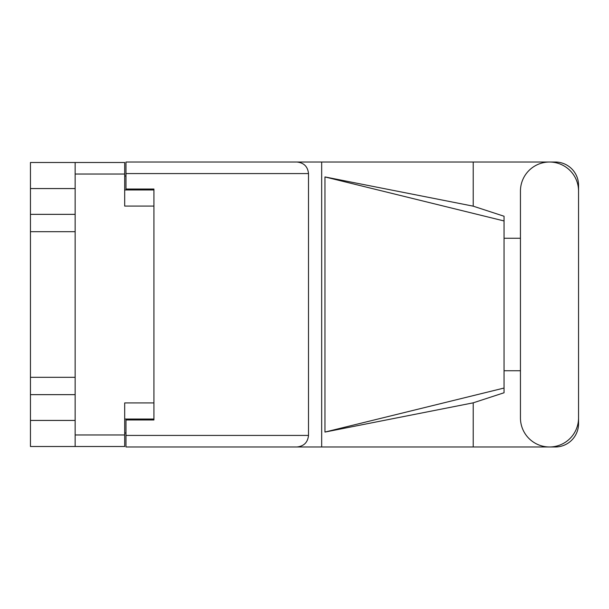 <?xml version="1.0" encoding="UTF-8"?>
<svg xmlns="http://www.w3.org/2000/svg" width="609" height="609" viewBox="0 0 609 609"><rect width="100%" height="100%" fill="white"/><g stroke="black" fill="none" stroke-linecap="round" stroke-linejoin="round"><path stroke-width="0.91" d="M75.151 188.569L30.45 188.569L30.45 420.431L75.151 420.431M30.45 214.345L75.151 214.345M30.45 377.306L75.151 377.306M75.151 231.694L30.45 231.694M75.151 394.655L30.45 394.655M153.925 402.93L124.685 402.93L124.685 446.504L30.45 446.504L30.45 420.431M30.45 188.569L30.45 162.496L124.685 162.496L124.685 206.07L153.925 206.07M75.151 446.504L75.151 162.496M125.987 433.007L124.685 433.007M124.685 175.993L125.987 175.993M124.685 419.038L153.925 419.038L153.925 419.966L125.987 419.966L125.987 435.427L308.504 435.427L308.504 173.573L125.987 173.573L125.987 162.024L555.271 162.024A23.279 23.279 0 0 1 578.55 185.311L578.55 238.256M125.987 173.573L125.987 189.034L153.925 189.034L153.925 189.962L124.685 189.962M520.444 417.919A29.057 29.057 0 0 0 549.493 446.976A29.057 29.057 0 0 0 578.55 417.919L578.55 191.081A29.057 29.057 0 0 0 549.493 162.024A29.057 29.057 0 0 0 520.444 191.081L520.444 417.919M308.504 435.427C307.773 442.393 303.921 446.237 296.956 446.976L555.271 446.976A23.279 23.279 0 0 0 578.55 423.689L578.55 370.744M520.444 370.744L504.054 370.744M504.054 388.047L324.962 432.07L324.962 176.93L473.216 206.169L504.054 216.241L504.054 392.759L473.216 402.831L473.216 446.976M324.962 432.07L473.216 402.831M473.216 206.169L473.216 162.024M296.956 446.976L125.987 446.976L321.674 446.976L321.674 162.024L125.987 162.024M504.054 238.256L520.444 238.256M125.987 446.976L125.987 435.427M153.925 189.034L153.925 419.966M296.956 162.024C303.921 162.763 307.773 166.607 308.504 173.573M504.054 378.996L504.054 230.004M324.962 176.93L504.054 220.953M124.685 174.037L75.151 174.037M75.151 434.963L124.685 434.963"/></g></svg>

